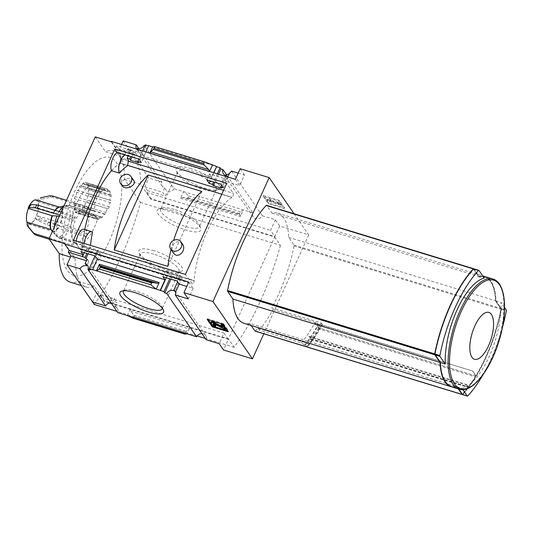 <?xml version="1.0" encoding="UTF-8"?>
<svg xmlns="http://www.w3.org/2000/svg" width="533" height="533" viewBox="0 0 533 533"><rect width="100%" height="100%" fill="white"/><g stroke="black" fill="none" stroke-linecap="round" stroke-linejoin="round"><path stroke-width="0.4" stroke-dasharray="2.67 2" d="M171.04 249.591A66.059 26.71 -73 0 1 173.631 240.383M111.59 170.74A66.059 26.71 -73 0 1 119.559 163.484L127.354 165.876M83.841 229.297A10.054 4.064 -73 0 1 84.74 229.923A66.059 26.71 -73 0 0 82.422 245.36L90.217 247.752A66.059 26.71 -73 0 1 90.457 245.367M84.74 229.923L92.535 232.315M73.454 240.163L80.27 249.444A2.285 0.926 -73 0 0 80.496 249.611A2.285 0.926 -73 0 0 82.262 246.619A65.939 26.663 -73 0 1 82.282 246.319L194.165 280.724A66.059 26.71 -73 0 1 231.995 197.323L231.935 197.463A65.939 26.663 -73 0 1 232.095 197.357A2.285 0.926 -73 0 0 233.234 195.411A2.285 0.926 -73 0 0 233.227 193.292L226.745 183.285M111.544 170.647A66.059 26.71 -73 0 1 120.052 163.058L127.514 165.337M221.788 194.199L231.995 197.323M82.222 246.453A66.059 26.71 -73 0 1 84.714 229.563M133.656 180.381L131.138 178.688C125.761 176.903 119.252 181.953 122.124 185.777M182.473 244.047L179.701 241.975C174.198 240.143 169.714 248.318 173.325 252.909M117.187 152.698L121.284 159.021A2.285 0.926 -73 0 1 121.291 161.139A2.285 0.926 -73 0 1 120.152 163.091L232.095 197.357M117.247 152.671L120.585 157.815L128.38 160.2M167.942 273.982L165.59 270.784L179.788 275.128L182.139 278.333L179.541 277.533L180.387 278.692L172.292 276.214L171.439 275.055L167.942 273.982L166.249 277.726M82.262 246.619L194.205 280.884A2.285 0.926 -73 0 1 192.44 283.882A2.285 0.926 -73 0 1 192.213 283.709L185.397 274.435M82.422 245.36A10.054 4.064 -73 0 1 79.524 248.325L76.019 243.554L97.825 250.037L100.177 253.242L96.68 252.169L97.532 253.322L89.437 250.85L88.585 249.691L85.986 248.898L84.287 252.635M79.524 248.325L87.319 250.71L85.986 248.898M82.282 246.319L194.225 280.585A65.939 26.663 -73 0 0 194.205 280.884M120.052 163.058L231.935 197.463M227.784 177.003L225.812 181.353L223.707 178.302L221.022 184.225M223.707 178.302L209.516 173.958L206.831 179.881M165.59 270.784L162.905 276.7M179.788 275.128L177.103 281.044M229.283 173.698A5.483 4.777 -34.6 0 0 229.723 173.432L223.26 187.676M182.139 278.333L175.484 292.291M225.466 176.29L221.521 184.991M179.541 277.533L177.609 281.784M175.677 292.57A5.483 4.777 -34.6 0 0 175.557 292.131M225.839 175.47A5.483 4.777 -34.6 0 0 227.125 175.663L221.468 188.129M227.125 175.663L226.292 174.458M180.387 278.692L174.731 291.158M218.577 174.178L214.872 182.339M172.292 276.214L170.953 279.165M217.371 173.811L213.666 181.973M171.439 275.055L169.747 278.792M213.873 172.739L210.169 180.9M209.516 173.958L211.614 177.009L213.593 172.652M145.829 151.912L143.85 156.262L141.751 153.211L139.066 159.134M141.751 153.211L127.554 148.867L124.869 154.79M83.634 245.693L80.949 251.609M97.825 250.037L95.141 255.953M127.554 148.867L129.659 151.918L130.478 150.119L133.263 151.192L130.812 156.609M133.263 151.192L134.096 152.391L132.017 156.975M89.437 250.85L88.098 253.801M88.585 249.691L86.892 253.428M130.665 150.399L128.213 155.809M90.217 247.752A10.054 4.064 -73 0 1 87.319 250.71M83.814 245.94A10.054 4.064 -73 0 1 84.041 243.408M148.66 145.669L141.305 162.585M100.177 253.242L92.629 269.878M142.611 150.926L138.906 159.087M96.68 252.169L94.987 255.907M145.349 144.876L146.182 146.075L138.613 162.765M97.532 253.322L89.964 270.011M146.182 146.075L144.976 145.709M134.096 152.391L135.395 152.791L137.014 149.213M211.614 177.009L143.85 156.262M209.596 171.433L209.436 171.786L209.536 171.413M149.666 153.491L149.84 153.138L149.666 153.491L209.436 171.786M129.659 151.918L115.768 147.668L111.43 141.378M130.478 150.119L116.58 145.869L115.768 147.668M191.287 168.728A23.945 6.682 -155.6 0 0 176.296 170.713A23.945 6.682 -155.6 0 0 195.205 184.498A23.945 6.682 -155.6 0 0 218.037 189.641A23.945 6.682 -155.6 0 0 214.359 180.307A23.945 6.682 -155.6 0 0 191.287 168.728M152.658 146.895L212.427 165.19M294.103 213.766L308.68 234.906L279.698 226.032L275.361 219.749L262.349 215.765A5.483 4.777 145.4 0 1 253.235 217.018A5.483 4.777 145.4 0 1 252.789 212.84L226.318 174.458M252.789 212.84L173.998 188.715L144.163 145.462M235.366 179.321L239.703 185.604L225.812 181.353M188.762 282.064L193.099 288.346L186.79 286.421M110.971 302.777A5.483 4.777 145.4 0 1 112.383 302.997L114.995 306.788A5.483 4.777 145.4 0 1 117.333 308.474A5.483 4.777 145.4 0 1 117.78 312.651M136.714 149.12A5.483 4.777 -34.6 0 0 138.98 150.706L137.387 148.394M173.998 188.715A5.483 4.777 145.4 0 1 167.222 191.653L164.61 187.863A5.483 4.777 145.4 0 1 162.272 186.177A5.483 4.777 145.4 0 1 161.825 182L138.793 148.614M135.395 152.791L136.988 155.103L119.199 149.66L116.58 145.869M138.98 150.706L136.988 155.103M87.159 259.131L88.751 261.443L86.433 260.737M88.751 261.443L86.752 265.84M193.099 288.346L188.289 298.946M238.198 173.078L244.507 175.011L239.703 185.604M262.349 215.765L231.502 171.033M201.94 333.618A5.483 4.777 145.4 0 1 205.685 335.517A5.483 4.777 145.4 0 1 206.131 339.694M89.524 208.43L53.007 197.25L50.768 197.177L41.347 199.215L37.916 201.787A12.572 5.083 107 0 1 36.65 215.519L60.416 222.794L70.123 227.238L85.9 232.068A17.143 6.929 107 0 0 87.705 212.447L89.524 208.43A21.713 8.781 107 0 0 88.571 207.044L86.752 211.055A17.143 6.929 107 0 0 85.48 210.275A17.143 6.929 107 0 0 76.386 218.27L75.106 216.418A21.713 8.781 107 0 0 73.747 219.416L75.026 221.268A17.143 6.929 107 0 0 73.214 240.889L71.675 244.987L72.628 246.379L74.16 242.308A30.854 12.479 107 0 0 97.672 218.843A2.285 0.926 107 0 0 97.253 217.391A2.285 0.926 107 0 0 95.867 218.83L75.879 212.714A15.997 6.469 -73 0 1 75.166 212.021A2.285 0.926 -73 0 0 75.093 209.163A2.285 0.926 -73 0 0 74.114 209.822A15.997 6.469 -73 0 1 73.801 208.356A2.285 0.926 -73 0 0 74.547 206.118A2.285 0.926 -73 0 0 74.12 204.705A2.285 0.926 -73 0 0 73.607 204.852A15.997 6.469 -73 0 1 73.734 202.873A2.285 0.926 -73 0 0 74.88 200.535A2.285 0.926 -73 0 0 74.52 198.682A2.285 0.926 -73 0 0 74.433 198.662A15.997 6.469 -73 0 1 74.993 196.517A2.285 0.926 -73 0 0 76.352 194.798A2.285 0.926 -73 0 0 76.459 192.333A15.997 6.469 -73 0 1 77.345 190.381A2.285 0.926 -73 0 0 77.571 190.548A2.285 0.926 -73 0 0 78.817 189.415A2.285 0.926 -73 0 0 79.33 186.943A15.997 6.469 -73 0 1 80.396 185.524L100.417 191.653L100.85 192.366L80.809 186.23A2.285 0.926 -73 0 1 80.396 185.524M95.867 218.83A15.997 6.469 107 0 1 95.154 218.137A2.285 0.926 107 0 0 95.081 215.279A2.285 0.926 107 0 0 94.108 215.938A15.997 6.469 107 0 1 93.788 214.479A2.285 0.926 107 0 0 94.534 212.234A2.285 0.926 107 0 0 94.114 210.828A2.285 0.926 107 0 0 93.595 210.968A15.997 6.469 107 0 1 93.728 208.996A2.285 0.926 107 0 0 94.867 206.657A2.285 0.926 107 0 0 94.508 204.799A2.285 0.926 107 0 0 94.428 204.785A15.997 6.469 107 0 1 94.981 202.633A2.285 0.926 107 0 0 96.346 200.921A2.285 0.926 107 0 0 96.453 198.449A15.997 6.469 107 0 1 97.332 196.497A2.285 0.926 107 0 0 97.559 196.67A2.285 0.926 107 0 0 98.812 195.531A2.285 0.926 107 0 0 99.325 193.066A15.997 6.469 107 0 1 100.024 192.1A30.854 12.479 107 0 0 79.43 197.923A30.854 12.479 107 0 0 73.201 240.923M58.397 237.445A17.143 6.929 107 0 0 59.669 238.231L56.291 236.066L58.397 237.445L74.16 242.308M74.174 242.275A17.143 6.929 107 0 0 75.446 243.061A17.143 6.929 107 0 0 84.54 235.066L85.82 236.919A21.713 8.781 107 0 0 87.179 233.92L85.9 232.068M97.672 218.843L97.606 219.343L77.605 213.22A2.285 0.926 -73 0 0 77.258 211.275A2.285 0.926 -73 0 0 75.879 212.714M106.214 212.687L84.887 206.164A2.285 0.926 -73 0 1 85.24 203.586A2.285 0.926 -73 0 1 86.586 202.24L108.379 208.916C106.673 209.116 105.947 210.375 106.214 212.687L104.994 214.346L104.495 213.9L102.423 217.031L101.137 218.017L100.53 216.891L98.698 219.183L97.606 219.343M109.438 190.661L87.852 184.052A2.285 0.926 -73 0 1 86.666 185.071A2.285 0.926 -73 0 1 86.433 182.666L107.586 189.142L106.493 188.815L107.586 189.142L107.833 191.554L109.438 190.661L110.144 191.813L110.005 195.085L111.057 194.818L111.237 196.597C109.578 198.649 109.498 199.962 111.011 200.555L88.851 193.772A2.285 0.926 -73 0 1 88.565 193.792L111.011 200.555L110.611 202.647C108.765 203.873 108.326 205.278 109.278 206.871L108.379 208.916L86.659 202.267A2.285 0.926 -73 0 0 86.586 202.24M85.566 182.413L106.493 188.815L104.548 190.581L104.102 189.075L83.608 182.799A2.285 0.926 -73 0 0 84.027 184.298A2.285 0.926 -73 0 0 85.566 182.413A15.997 6.469 -73 0 1 86.04 182.513A15.997 6.469 -73 0 1 86.433 182.666M100.85 192.366L102.856 189.648L104.102 189.075M100.024 192.1L100.417 191.653M66.612 269.205A61.715 24.951 -73 0 1 75.286 190.254A61.715 24.951 -73 0 1 116.381 162.538A61.715 24.951 -73 0 1 108.512 242.768A61.715 24.951 -73 0 1 66.612 269.205M485.003 276.614A57.597 23.285 -73 0 1 496.016 300.865L501.313 308.547A1.146 0.46 -73 0 1 501.373 309.406A91.429 36.964 -73 0 1 462.811 394.42A1.146 0.46 -73 0 1 462.597 394.58M502.366 327.662A91.429 36.964 -73 0 1 482.971 374.739M484.903 276.587A57.597 23.285 -73 0 1 495.817 300.805L501.113 308.487A1.146 0.46 -73 0 1 501.173 309.347A91.429 36.964 -73 0 1 476.129 375.972L472.931 371.108L315.183 323.158L318.714 327.782L476.129 375.972M473.737 268.785A1.146 0.46 -73 0 1 473.764 268.825L266.627 205.412L271.923 213.093A57.597 23.285 -73 0 1 277.673 213.14A57.597 23.285 -73 0 1 288.686 237.392L293.983 245.073A1.146 0.46 -73 0 1 294.043 245.933A91.429 36.964 -73 0 1 271.717 307.887L321.432 323.105A91.429 36.964 -73 0 1 318.714 327.782M315.183 323.158L318.301 327.682L475.922 375.938L475.563 376.898A91.429 36.964 -73 0 1 468.714 386.998L466.815 384.599L309.193 336.35L310.959 338.908L468.38 387.098M318.301 327.682L318.148 328.708A91.429 36.964 -73 0 1 311.299 338.808L310.959 338.908M478.94 270.404L473.964 268.885L479.26 276.567L484.237 278.086M458.52 388.983L457.028 386.818A57.597 23.285 -73 0 1 451.284 386.765M457.028 386.818L462.004 388.344A57.597 23.285 107 0 0 500.993 302.391L504.564 307.568M496.016 300.865L500.993 302.391M479.26 276.567A57.597 23.285 -73 0 1 482.951 276.227M251.19 325.51L249.697 323.344L456.828 386.758A57.597 23.285 -73 0 1 451.185 386.738M249.697 323.344A57.597 23.285 -73 0 1 243.947 323.298M462.897 389.636L462.004 388.344M255.26 331.106A1.146 0.46 -73 0 0 255.474 330.953A91.429 36.964 -73 0 0 257.999 328.088L259.364 330.074L301.438 342.952L304.59 345.137L307.354 346.077L308.893 345.024L307.708 343.312A91.429 36.964 -73 0 0 310.786 339.481L308.967 336.849L309.193 336.35M308.893 345.024A94.501 38.209 107 0 0 322.512 324.677L321.192 325.563L318.581 324.844L315.036 322.578L272.963 309.693L271.717 307.887M321.432 323.105L322.512 324.677M315.316 322.858L472.931 371.108M466.815 384.599L466.588 385.106L468.194 387.438A90.51 36.597 -73 0 1 462.864 393.794A1.133 0.46 -73 0 1 462.504 393.96A1.133 0.46 -73 0 1 462.384 393.867L457.141 386.265A57.024 23.052 -73 0 1 451.451 386.218A57.024 23.052 -73 0 1 440.551 362.207L435.301 354.605A1.133 0.46 -73 0 1 435.248 353.752A90.51 36.597 -73 0 1 473.424 269.585A1.133 0.46 -73 0 1 473.784 269.418A1.133 0.46 -73 0 1 473.904 269.511L479.147 277.113A57.024 23.052 -73 0 1 484.837 277.167A57.024 23.052 -73 0 1 495.737 301.172L500.98 308.78A1.133 0.46 -73 0 1 501.04 309.626A90.51 36.597 -73 0 1 476.142 375.765M308.967 336.849L466.588 385.106M475.969 376.051A90.51 36.597 -73 0 1 468.5 387.045M475.922 375.938L472.798 371.408M308.68 234.906L263.828 333.791M259.364 330.074A95.087 38.443 107 0 0 272.963 309.693M257.999 328.088L307.708 343.312M301.438 342.952A95.087 38.443 107 0 0 315.036 322.578M92.595 301.951L96.586 293.157L114.375 298.6L112.383 302.997M279.698 226.032L274.888 236.625L150.952 198.689L150.772 199.089L274.708 237.025L228.464 338.968L104.528 301.032L94.328 286.241A57.144 23.106 107 0 1 86.179 287.04A57.144 23.106 107 0 1 75.206 258.512L65.006 243.721M104.528 301.032L104.348 301.431L100.011 295.142L223.947 333.085L219.143 343.678M96.586 293.157L99.198 296.941L100.011 295.142M114.995 306.788L116.987 302.391L99.198 296.941M133.443 318.354L134.229 316.622L133.983 315.316L130.672 311.045L130.285 308.967L190.054 327.262L187.063 333.858M130.285 308.967L127.294 315.563M134.229 316.622L185.611 332.352L184.824 334.084M185.611 332.352L190.054 327.262M223.947 333.085L228.284 339.374L223.48 349.968M228.284 339.374L111.564 303.637M109.398 302.977L104.348 301.431M161.825 182L148.814 178.015L123.19 140.859M150.952 198.689L146.622 192.4L147.434 190.601L144.823 186.816L148.814 178.015M111.25 141.778L121.451 156.569A57.144 23.106 107 0 1 129.606 155.769A57.144 23.106 107 0 1 140.572 184.298L150.772 199.089M121.544 144.476L119.199 149.66M147.434 190.601L165.23 196.051L167.222 191.653M182.206 197.437L187.09 198.256L188.149 197.756L188.935 196.024L183.512 191.627L180.52 198.223L182.206 197.437L240.47 215.272L240.283 216.525L243.281 209.929L240.316 211.754L239.41 214.273L240.47 215.272M275.361 219.749L270.557 230.343L274.888 236.625M146.622 192.4L270.557 230.343M188.935 196.024L240.316 211.754M279.372 200.415L263.382 195.518L268.479 202.913L284.475 207.81L279.372 200.415L279.059 201.114L284.156 208.51L268.166 203.613L263.062 196.217L279.059 201.114M244.507 175.011L240.176 168.728M75.206 258.512L70.476 257.066M121.451 156.569L105.461 151.672A57.144 23.106 -73 0 1 113.616 150.879A57.144 23.106 -73 0 1 124.582 179.401L140.519 202.513A154.343 62.401 -73 0 1 94.274 304.456M95.26 136.888L105.461 151.672M140.572 184.298L124.582 179.401M274.708 237.025L280.445 245.347L140.519 202.513M280.445 245.347A154.343 62.401 -73 0 1 234.2 347.289L228.464 338.968M94.328 286.241L78.338 281.344A57.144 23.106 -73 0 1 70.183 282.144M81.216 285.521L78.338 281.344M234.2 347.289L205.258 338.428M197.13 335.943L116.907 311.379M154.07 250.77A23.945 6.682 -155.6 0 0 139.08 252.755A23.945 6.682 -155.6 0 0 157.988 266.54A23.945 6.682 -155.6 0 0 180.82 271.69A23.945 6.682 -155.6 0 0 177.143 262.349A23.945 6.682 -155.6 0 0 154.07 250.77M153.757 254.168A21.293 5.943 -155.6 0 0 140.306 253.981A21.293 5.943 -155.6 0 0 140.432 255.933A21.293 5.943 -155.6 0 0 157.242 268.186A21.293 5.943 -155.6 0 0 177.536 272.763A21.293 5.943 -155.6 0 0 179.088 271.57A21.293 5.943 -155.6 0 0 153.757 254.168M162.338 308.267A21.293 5.943 -155.6 0 0 162.072 306.861A21.293 5.943 -155.6 0 0 136.868 291.411A21.293 5.943 -155.6 0 0 124.962 290.032A21.293 5.943 -155.6 0 0 123.729 290.751M190.974 172.126A21.293 5.943 -155.6 0 0 177.522 171.939A21.293 5.943 -155.6 0 0 177.649 173.891A21.293 5.943 -155.6 0 0 194.458 186.144A21.293 5.943 -155.6 0 0 214.752 190.721A21.293 5.943 -155.6 0 0 216.305 189.528A21.293 5.943 -155.6 0 0 190.974 172.126M174.084 209.362A21.293 5.943 -155.6 0 0 162.179 207.983A21.293 5.943 -155.6 0 0 160.633 209.176A21.293 5.943 -155.6 0 0 177.569 223.387A21.293 5.943 -155.6 0 0 199.409 226.772A21.293 5.943 -155.6 0 0 199.289 224.819A21.293 5.943 -155.6 0 0 174.084 209.362M172.286 210.615A23.945 6.682 -155.6 0 0 158.901 209.063A23.945 6.682 -155.6 0 0 176.21 226.378A23.945 6.682 -155.6 0 0 200.635 227.997A23.945 6.682 -155.6 0 0 172.286 210.615M263.382 195.518L263.062 196.217M268.479 202.913L268.166 203.613M284.475 207.81L284.156 208.51M267.113 199.215L267.753 200.135L281.064 204.579L279.785 202.727L269.938 200.082L270.904 199.855L269.038 198.769L267.113 199.215L266.793 199.915L268.719 199.469L270.584 200.555L269.625 200.781L279.472 203.426L280.744 205.278L267.433 200.834L266.793 199.915M269.038 198.769L268.719 199.469M267.753 200.135L267.433 200.834M278.746 203.506L278.426 204.206M279.065 203.966L278.746 204.665M281.064 204.579L280.744 205.278M279.785 202.727L279.472 203.426M277.786 202.12L277.473 202.82M278.106 202.58L277.786 203.28M269.938 200.082L269.625 200.781M270.904 199.855L270.584 200.555M208.176 319.76L207.484 318.754L207.164 319.454M207.484 318.754L223.474 323.644L223.154 324.344M223.474 323.644L228.57 331.04L228.257 331.739M221.781 326.356L222.901 326.816L221.248 324.424M215.805 325.676A3.431 0.959 24.4 0 1 211.848 323.371L211.161 322.378A2.971 0.826 24.4 0 1 211.055 321.945M225.799 328.734L214.719 323.444L213.367 323.178L213.72 323.798M223.8 328.121L223.48 328.821M228.57 331.04L227.558 330.733M164.61 187.863L162.612 192.26L165.23 196.051M144.823 186.816L162.612 192.26M114.375 298.6L116.987 302.391M310.786 339.481L468.194 387.438M468.201 387.671A91.429 36.964 -73 0 1 462.611 394.36A1.146 0.46 -73 0 1 462.351 394.533M473.764 268.825L479.06 276.5A57.597 23.285 -73 0 1 482.918 276.181M271.923 213.093L479.06 276.5M288.686 237.392L495.817 300.805M458.32 388.923L456.828 386.758M475.769 375.992A90.51 36.597 -73 0 1 468.3 386.985M467.994 387.378A90.51 36.597 -73 0 1 462.664 393.734A1.133 0.46 -73 0 1 462.304 393.9A1.133 0.46 -73 0 1 462.184 393.807L456.941 386.205A57.024 23.052 -73 0 1 451.251 386.152A57.024 23.052 -73 0 1 440.351 362.147L435.101 354.545A1.133 0.46 -73 0 1 435.048 353.692A90.51 36.597 -73 0 1 473.224 269.525A1.133 0.46 -73 0 1 473.584 269.358A1.133 0.46 -73 0 1 473.704 269.451L478.947 277.053A57.024 23.052 -73 0 1 484.637 277.107A57.024 23.052 -73 0 1 495.537 301.112L500.78 308.714A1.133 0.46 -73 0 1 500.84 309.566A90.51 36.597 -73 0 1 475.942 375.705M96.453 198.449L76.459 192.333M94.981 202.633L74.993 196.517M94.428 204.785L74.433 198.662M93.728 208.996L73.734 202.873M93.595 210.968L73.607 204.852M93.788 214.479L73.801 208.356M94.108 215.938L74.114 209.822M95.154 218.137L75.166 212.021M99.325 193.066L79.33 186.943M97.332 196.497L77.345 190.381M98.698 219.183L78.591 213.027A15.997 6.469 -73 0 1 77.605 213.22M101.137 218.017L80.69 211.761A2.285 0.926 -73 0 0 80.256 210.682A2.285 0.926 -73 0 0 78.591 213.027M102.423 217.031L81.776 210.708A15.997 6.469 -73 0 1 80.69 211.761M104.994 214.346L83.894 207.883A2.285 0.926 -73 0 0 83.554 207.484A2.285 0.926 -73 0 0 82.408 208.423A2.285 0.926 -73 0 0 81.776 210.708M84.887 206.164A15.997 6.469 -73 0 1 83.894 207.883M109.278 206.871L87.392 200.175A15.997 6.469 -73 0 1 86.659 202.267M110.611 202.647L88.505 195.884A2.285 0.926 -73 0 0 87.212 198.003A2.285 0.926 -73 0 0 87.392 200.175M88.851 193.772A15.997 6.469 -73 0 1 88.505 195.884M111.237 196.597L89.111 189.828A2.285 0.926 -73 0 0 88.165 192.16A2.285 0.926 -73 0 0 88.565 193.792M111.057 194.818L89.018 188.069A15.997 6.469 -73 0 1 89.111 189.828M110.144 191.813L88.378 185.151A2.285 0.926 -73 0 0 88.265 188.429A2.285 0.926 -73 0 0 89.018 188.069M87.852 184.052A15.997 6.469 -73 0 1 88.378 185.151M102.856 189.648L82.555 183.432A15.997 6.469 -73 0 1 83.608 182.799M82.555 183.432A2.285 0.926 -73 0 1 80.809 186.23M28.822 224.007L52.58 231.282A12.572 5.083 107 0 1 51.794 230.842L28.036 223.567A12.572 5.083 107 0 0 28.822 224.007A12.572 5.083 107 0 0 35.291 218.517L38.289 220.595L47.131 224.879A21.1 8.535 107 0 0 48.49 221.881L39.649 217.597L36.65 215.519M37.916 201.787L61.681 209.063L69.237 207.524L71.928 207.617L87.705 212.447M86.752 211.055L70.976 206.231L68.284 206.138L60.722 207.677L36.964 200.401A12.572 5.083 107 0 0 36.177 199.962M30.174 204.612A12.572 5.083 107 0 0 29.708 205.452L53.467 212.72L60.609 213.44L76.386 218.27M66.159 229.203L59.489 225.965A12.692 5.13 107 0 1 52.147 231.075L56.291 236.066A16.41 6.636 107 0 0 66.159 229.203L84.54 235.066M59.489 225.965L35.291 218.517M54.413 226.925A16.41 6.636 107 0 0 55.332 234.68L52.467 231.222M55.332 234.68L57.437 236.059L73.214 240.889M34.079 233.96L28.582 227.351L28.036 223.567M29.641 204.899L29.708 205.452M36.964 200.401L40.388 197.83A16.177 6.543 107 0 1 41.347 199.215M85.82 236.919L47.131 224.879M48.49 221.881L87.179 233.92M66.498 200.288L88.571 207.044M61.122 212.134L75.106 216.418M57.437 236.059A17.143 6.929 107 0 1 59.25 216.438L75.026 221.268M59.763 215.132L73.747 219.416M49.296 239.23L72.628 246.379M49.322 238.144L71.675 244.987M76.019 243.554A10.054 4.064 -73 0 1 76.246 241.016M120.585 157.815A10.054 4.064 -73 0 1 119.559 163.484M201.814 191.454L167.828 266.373M121.284 159.021L128.32 161.173M223.547 190.328L233.227 193.292M80.27 249.444L192.213 283.709M501.373 309.406L506.35 310.932M462.811 394.42L467.787 395.946M294.043 245.933L501.173 309.347M318.148 328.708L475.563 376.898M311.299 338.808L468.714 386.998M459.186 389.19A57.597 23.285 107 0 0 498.315 340.927A57.597 23.285 107 0 0 492.912 279.032M501.313 308.547L506.29 310.073M304.59 345.137A98.485 39.822 107 0 0 318.088 324.61M305.096 345.384A98.745 39.922 107 0 0 318.581 324.844M307.354 346.077A98.745 39.922 107 0 0 320.839 325.536M307.701 346.09A98.485 39.822 107 0 0 321.192 325.563M180.52 198.223L240.283 216.525M188.149 197.756L239.53 213.486M222.901 326.816L222.581 327.515M222.634 326.796L222.421 327.275M211.161 322.378L210.848 323.078M211.848 323.371L211.534 324.071M213.407 323.344L213.2 323.798M214.719 323.444L214.406 324.144M187.09 198.256L239.41 214.273M130.672 311.045L188.935 328.881M133.983 315.316L186.31 331.339M255.474 330.953L462.611 394.36M293.983 245.073L501.113 308.487M27.643 222.667A12.219 4.937 107 0 0 37.863 210.915A12.219 4.937 107 0 0 31.96 202.36A12.219 4.937 107 0 0 27.643 222.667M38.289 220.595A16.177 6.543 107 0 0 39.649 217.597M60.416 222.794A12.572 5.083 107 0 0 61.681 209.063M60.849 222.967A12.692 5.13 107 0 0 62.128 209.076M67.518 226.205A16.41 6.636 107 0 0 69.237 207.524M70.123 227.238A17.143 6.929 107 0 0 71.928 207.617M50.768 197.177A21.1 8.535 107 0 0 49.809 195.791M60.722 207.677A12.572 5.083 107 0 0 59.943 207.237A12.572 5.083 107 0 0 59.396 207.15M54.999 210.262A12.572 5.083 107 0 0 53.467 212.72M61.168 207.69A12.692 5.13 107 0 0 59.003 207.264L59.523 207.11M55.339 210.362A12.692 5.13 107 0 0 53.833 212.794M68.284 206.138A16.41 6.636 107 0 0 65.312 205.438A16.41 6.636 107 0 0 63.847 206.131M59.21 211.548A16.41 6.636 107 0 0 58.417 213.007M70.976 206.231A17.143 6.929 107 0 0 69.703 205.445A17.143 6.929 107 0 0 60.609 213.44M75.446 243.061L59.669 238.231A17.143 6.929 107 0 0 68.764 230.236M52.061 230.989L52.58 231.282A12.572 5.083 107 0 0 59.056 225.792M49.303 225.739A21.713 8.781 107 0 0 50.662 222.741M53.007 197.25A21.713 8.781 107 0 0 52.054 195.864M117.333 308.474L87.499 265.214M162.272 186.177L136.641 149.02M253.235 217.018L223.4 173.758M205.685 335.517L175.024 291.058M129.606 155.769L113.616 150.879M86.179 287.04L81.276 285.541M177.536 272.763L180.82 271.69M140.432 255.933L139.08 252.755M140.306 253.981L123.409 291.225M179.088 271.57L162.192 308.814M124.962 290.032L121.684 291.105M162.072 306.861L163.418 310.039M214.752 190.721L218.037 189.641M177.649 173.891L176.296 170.713M177.522 171.939L160.633 209.176M216.305 189.528L199.409 226.772M162.179 207.983L158.901 209.063M199.289 224.819L200.635 227.997M222.907 326.849L222.587 327.548M213.367 323.178L213.047 323.877M277.673 213.14L482.745 275.921M311.032 338.961L468.447 387.151M94.508 204.799L74.52 198.682M94.114 210.828L74.12 204.705M95.081 215.279L75.093 209.163M97.559 196.67L77.571 190.548M97.253 217.391L77.258 211.275M100.53 216.891L80.256 210.682M104.495 213.9L83.554 207.484M110.005 195.085L88.265 188.429M107.833 191.554L86.666 185.071M107.086 188.955L86.04 182.513M104.548 190.581L84.027 184.298M63.987 205.818L69.703 205.445L85.48 210.275M80.496 249.611L192.44 283.882"/><path stroke-width="0.8" d="M114.255 249.977A66.059 26.71 -73 0 1 148.241 175.057L114.255 249.977L167.828 266.373A66.059 26.71 -73 0 1 171.04 249.591M148.241 175.057L201.814 191.454A66.059 26.71 -73 0 0 173.631 240.383M111.59 170.74L119.385 173.125A66.059 26.71 -73 0 1 127.354 165.876A10.054 4.064 -73 0 0 128.38 160.2L127.107 158.241L129.706 159.034L130.518 160.286L138.613 162.765L137.8 161.512L141.305 162.585L139.066 159.134L117.247 152.671A10.054 4.064 -73 0 0 111.877 160.813A10.054 4.064 -73 0 0 111.59 170.74M90.457 245.367A66.059 26.71 -73 0 1 92.535 232.315A10.054 4.064 -73 0 0 91.636 231.682A10.054 4.064 -73 0 0 84.041 243.408M127.514 165.337L221.788 194.199M84.714 229.563A66.059 26.71 -73 0 1 111.544 170.647M120.618 183.612L122.117 185.784C125.808 191.267 137.361 184.611 133.656 180.381L130.965 176.476A6.283 5.477 145.4 0 1 130.299 183.285A6.283 5.477 145.4 0 1 123.296 185.537A6.283 5.477 145.4 0 1 120.618 183.612A6.283 5.477 145.4 0 1 121.284 176.803A6.283 5.477 145.4 0 1 128.286 174.544A6.283 5.477 145.4 0 1 130.965 176.476M170.633 249.004L173.325 252.909C178.055 259.877 187.036 249.964 182.473 244.047L180.98 241.869A6.283 5.477 145.4 0 1 180.314 248.678A6.283 5.477 145.4 0 1 173.312 250.936A6.283 5.477 145.4 0 1 170.633 249.004A6.283 5.477 145.4 0 1 171.3 242.195A6.283 5.477 145.4 0 1 178.302 239.937A6.283 5.477 145.4 0 1 180.98 241.869M223.26 187.676L221.022 184.225L206.831 179.881L209.069 183.332L212.567 184.405L213.373 185.651L221.468 188.129L220.662 186.883L223.26 187.676M114.802 149.013L226.745 183.285L185.397 274.435L73.454 240.163L114.802 149.013L117.187 152.698M186.79 286.421L179.201 284.096L177.103 281.044L162.905 276.7L165.01 279.752L97.246 259.005L92.629 269.878L89.131 268.805L89.964 270.011L87.945 269.392A5.483 4.777 -34.6 0 0 87.499 265.214A5.483 4.777 -34.6 0 0 85.16 263.529L87.159 259.131L85.86 258.738L88.098 253.801M238.198 173.078L231.502 171.033A5.483 4.777 -34.6 0 1 229.53 173.158L227.784 177.003M179.201 284.096L175.484 292.291A5.483 4.777 -34.6 0 1 175.284 294.962L188.289 298.946L183.958 292.657L212.94 301.531L269.158 177.602L294.103 213.766M229.283 173.698A5.483 4.777 -34.6 0 1 226.292 174.458L225.466 176.29M221.521 184.991L220.662 186.883M177.609 281.784L173.905 289.952A5.483 4.777 -34.6 0 1 175.024 291.058A5.483 4.777 -34.6 0 1 175.557 292.131M187.063 333.858L184.824 334.084L133.443 318.354L127.294 315.563L196.57 336.769L166.742 293.51A5.483 4.777 -34.6 0 1 174.731 291.158L173.905 289.952M226.318 174.458L222.954 169.581L220.942 168.968L218.577 174.178M214.872 182.339L213.373 185.651M222.954 169.581A5.483 4.777 -34.6 0 0 223.4 173.758A5.483 4.777 -34.6 0 0 225.839 175.47M170.953 279.165L164.724 292.897L163.898 291.691L160.206 290.345L165.01 279.752M166.742 293.51L164.724 292.897M220.942 168.968L220.116 167.762L217.371 173.811M213.666 181.973L212.567 184.405M169.747 278.792L163.898 291.691M220.116 167.762L216.611 166.689L213.873 172.739M210.169 180.9L209.069 183.332M166.249 277.726L160.4 290.625M216.611 166.689L213.593 172.652M97.246 259.005L95.141 255.953L80.949 251.609L83.055 254.661L69.163 250.41L68.344 252.209L82.235 256.46L85.027 257.532L85.86 258.738M130.812 156.609L129.706 159.034M132.017 156.975L130.518 160.286M86.892 253.428L85.027 257.532M128.213 155.809L127.107 158.241M84.287 252.635L82.428 256.739M119.385 173.125A10.054 4.064 -73 0 1 119.672 163.198A10.054 4.064 -73 0 1 125.042 155.056M82.235 256.46L83.055 254.661M216.425 166.416L204.512 161.859L154.896 146.668L152.658 146.895L148.66 145.669L145.829 151.912M148.574 145.862L145.349 144.876L142.611 150.926M138.906 159.087L137.8 161.512M94.987 255.907L89.131 268.805M144.976 145.709L144.163 145.462A5.483 4.777 -34.6 0 1 137.387 148.394L137.014 149.213M92.442 269.598L160.206 290.345M99.398 268.998L100.304 266.48L99.245 265.481L99.431 264.228L96.44 270.824L99.398 268.998L150.786 284.729L156.209 289.119L159.2 282.523L157.508 283.316L152.631 282.497L151.572 282.99L150.786 284.729M135.069 292.657A23.945 6.682 -155.6 0 0 121.684 291.105A23.945 6.682 -155.6 0 0 138.986 308.427A23.945 6.682 -155.6 0 0 163.418 310.039A23.945 6.682 -155.6 0 0 135.069 292.657M127.294 315.563L117.78 312.651L87.945 269.392M212.427 165.19L209.596 171.433M152.658 146.895L149.826 153.131L154.104 148.401L203.726 163.591L204.166 164.957L208.729 169.607L209.536 171.413M269.158 177.602L240.176 168.728L235.366 179.321L111.43 141.378L111.25 141.778L95.26 136.888L49.016 238.831L65.006 243.721L64.826 244.121L188.762 282.064L183.958 292.657M69.163 250.41L64.826 244.121M85.16 263.529L86.752 265.84A5.483 4.777 -34.6 0 0 79.977 268.779L105.607 305.935A5.483 4.777 145.4 0 1 110.971 302.777M138.793 148.614L136.195 144.843A5.483 4.777 -34.6 0 0 136.641 149.02A5.483 4.777 -34.6 0 0 136.714 149.12M86.433 260.737L70.956 256L68.344 252.209M263.828 333.791L252.462 358.836L223.48 349.968L219.143 343.678L206.131 339.694L175.284 294.962M196.57 336.769A5.483 4.777 145.4 0 1 201.94 333.618M504.564 307.568L506.29 310.073A1.146 0.46 -73 0 1 506.35 310.932A91.429 36.964 -73 0 1 502.366 327.662M482.971 374.739A91.429 36.964 -73 0 1 467.787 395.946A1.146 0.46 -73 0 1 467.421 396.112A1.146 0.46 -73 0 1 467.301 396.019L462.897 389.636M482.951 276.227A57.597 23.285 -73 0 1 485.003 276.614L492.912 279.032A57.597 23.285 107 0 0 456.648 318.874A57.597 23.285 107 0 0 453.197 384.48A57.597 23.285 107 0 0 459.186 389.19L451.284 386.765A57.597 23.285 -73 0 1 445.295 382.061A57.597 23.285 -73 0 1 440.271 362.52L434.975 354.838A1.146 0.46 -73 0 1 434.915 353.979A91.429 36.964 -73 0 1 473.477 268.958A1.146 0.46 -73 0 1 473.844 268.792A1.146 0.46 -73 0 1 473.964 268.885M439.952 356.357A1.146 0.46 -73 0 1 439.892 355.498A91.429 36.964 -73 0 1 478.454 270.484A1.146 0.46 -73 0 1 478.821 270.311A1.146 0.46 -73 0 1 478.94 270.404L484.237 278.086A57.597 23.285 107 0 0 445.248 364.039L439.952 356.357L434.975 354.838M440.271 362.52L445.248 364.039M451.185 386.738A57.597 23.285 -73 0 1 451.085 386.705A57.597 23.285 -73 0 1 440.071 362.453L434.775 354.771A1.146 0.46 -73 0 1 434.715 353.912A91.429 36.964 -73 0 1 473.277 268.899A1.146 0.46 -73 0 1 473.644 268.732A1.146 0.46 -73 0 1 473.737 268.785M451.085 386.705L243.947 323.298A57.597 23.285 -73 0 1 232.934 299.046L440.071 362.453M462.597 394.58A1.146 0.46 -73 0 1 462.444 394.593A1.146 0.46 -73 0 1 462.324 394.5L458.52 388.983M252.462 358.836L212.94 301.531M255.26 331.106A1.146 0.46 -73 0 1 255.114 331.12A1.146 0.46 -73 0 1 254.994 331.026L251.19 325.51M232.934 299.046L227.638 291.364A1.146 0.46 -73 0 1 227.584 290.505A91.429 36.964 -73 0 1 266.147 205.491A1.146 0.46 -73 0 1 266.513 205.318A1.146 0.46 -73 0 1 266.627 205.412M105.607 305.935L92.595 301.951L66.971 264.794L79.977 268.779M70.956 256L66.971 264.794M207.164 319.454L212.267 326.842L228.257 331.739L223.154 324.344L207.164 319.454M111.564 303.637L109.398 302.977M121.544 144.476L123.19 140.859L136.195 144.843M204.512 161.859L203.726 163.591M154.896 146.668L154.104 148.401M70.476 257.066L59.216 253.615L49.016 238.831M116.907 311.379L94.274 304.456L81.216 285.521M205.258 338.428L197.13 335.943M81.276 285.541L70.183 282.144A57.144 23.106 -73 0 1 59.216 253.615M123.729 290.751A21.293 5.943 -155.6 0 0 123.409 291.225A21.293 5.943 -155.6 0 0 140.352 305.429A21.293 5.943 -155.6 0 0 162.192 308.814A21.293 5.943 -155.6 0 0 162.338 308.267M227.558 330.733L212.58 326.143L212.267 326.842M212.58 326.143L208.176 319.76M225.479 329.434L225.799 328.734L223.247 325.037L221.248 324.424L220.935 325.123L222.587 327.548L214.259 323.344A2.971 0.826 24.4 0 0 210.742 322.645A2.971 0.826 24.4 0 0 210.848 323.078L211.534 324.071A3.431 0.959 24.4 0 0 215.485 326.376L215.252 325.57A1.599 0.446 24.4 0 1 213.407 324.497L213.047 323.877L214.406 324.144L225.479 329.434L222.934 325.736L220.935 325.123M210.742 322.645L211.055 321.945A2.971 0.826 24.4 0 1 214.572 322.645L221.781 326.356M215.252 325.57L215.565 324.87L215.805 325.676L215.485 326.376M215.565 324.87A1.599 0.446 24.4 0 1 213.8 323.897M223.247 325.037L222.934 325.736M482.918 276.181A57.597 23.285 -73 0 1 484.803 276.554A57.597 23.285 -73 0 1 484.903 276.587M462.351 394.533A1.146 0.46 -73 0 1 462.244 394.533A1.146 0.46 -73 0 1 462.124 394.44L458.32 388.923M471.971 357.277A24.511 9.914 107 0 0 492.479 333.705A24.511 9.914 107 0 0 480.639 316.535A24.511 9.914 107 0 0 471.971 357.277M66.498 200.288L52.054 195.864L49.809 195.791L40.388 197.83M59.523 207.11L36.177 199.962A12.572 5.083 107 0 0 30.174 204.612M29.708 205.452L30.681 204.592L36.757 204.872A21.1 8.535 107 0 0 35.398 207.87L29.322 207.59L28.342 208.45A12.572 5.083 107 0 0 27.083 222.181L50.842 229.456L52.467 231.222M28.269 207.937L28.342 208.45L52.107 215.718L57.058 216.005A16.41 6.636 107 0 0 54.413 226.925M59.25 216.438L57.058 216.005M27.156 225.219L33.126 232.575A21.1 8.535 107 0 0 33.892 233.747A21.1 8.535 107 0 0 34.079 233.96L27.876 226.485L27.15 225.219L27.083 222.181M35.398 207.87L59.763 215.132M61.122 212.134L36.757 204.872M49.322 238.144L34.878 233.727L33.126 232.575M34.079 233.96L35.838 235.113L49.296 239.23M76.246 241.016A10.054 4.064 -73 0 1 83.841 229.297L91.636 231.682M128.32 161.173L223.547 190.328M99.431 264.228L159.2 282.523M434.915 353.979L439.892 355.498M473.477 268.958L478.454 270.484M462.324 394.5L467.301 396.019M100.191 267.26L151.572 282.99M214.572 322.645L214.259 323.344M213.693 323.864L213.407 324.497M150.786 151.865L208.729 169.607M153.404 149.413L204.166 164.957M99.245 265.481L157.508 283.316M100.304 266.48L152.631 282.497M227.638 291.364L434.775 354.771M227.584 290.505L434.715 353.912M266.147 205.491L473.277 268.899M254.994 331.026L462.124 394.44M454.522 384.007A56.718 22.932 107 0 0 501.973 329.474A56.718 22.932 107 0 0 474.57 289.745A56.718 22.932 107 0 0 454.522 384.007M59.396 207.15A12.572 5.083 107 0 0 54.999 210.262M63.987 205.818L59.003 207.264A12.692 5.13 107 0 0 55.339 210.362M63.847 206.131A16.41 6.636 107 0 0 59.21 211.548M30.681 204.592A16.177 6.543 107 0 0 29.322 207.59M52.107 215.718A12.572 5.083 107 0 0 50.842 229.456M52.474 215.792A12.692 5.13 107 0 0 51.195 229.69M27.629 225.965A16.177 6.543 107 0 0 28.069 226.738A16.177 6.543 107 0 0 28.309 227.058M38.589 205.238A21.713 8.781 107 0 0 37.23 208.236M34.878 233.727A21.713 8.781 107 0 0 35.838 235.113M473.844 268.792L478.821 270.311M462.444 394.593L467.421 396.112M266.513 205.318L473.644 268.732M482.745 275.921L484.803 276.554M255.114 331.12L462.244 394.533M459.186 389.19C472.245 393.694 490.88 369.436 499.448 339.541C508.022 310.872 505.73 282.537 492.912 279.032M28.256 207.93L29.635 204.899"/></g></svg>
